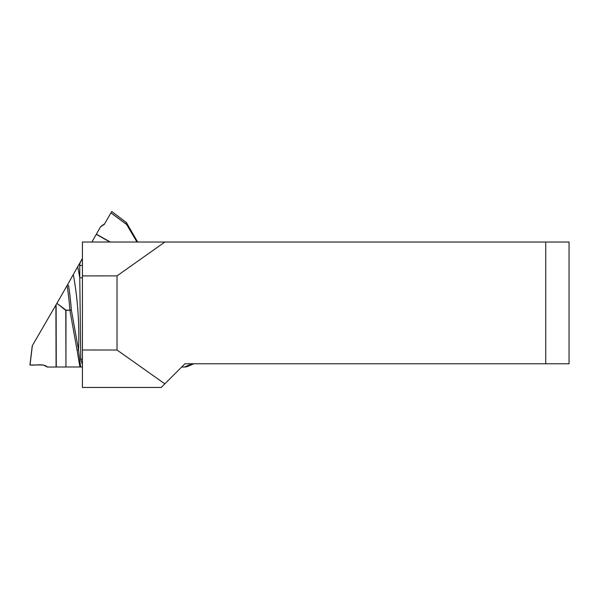 <?xml version="1.0" encoding="UTF-8"?>
<svg xmlns="http://www.w3.org/2000/svg" width="599" height="599" viewBox="0 0 599 599"><rect width="100%" height="100%" fill="white"/><g stroke="black" fill="none" stroke-linecap="round" stroke-linejoin="round"><path stroke-width="0.9" d="M545.726 363.78L545.726 242.026L569.05 242.026L569.05 363.78L184.904 363.78L161.213 387.471L82.415 387.471L82.415 242.026L164.875 242.026L117.022 275.884L82.415 275.914M164.837 383.847L117.022 350.018L117.022 275.884M545.726 242.026L164.875 242.026M82.415 349.988L117.022 350.018M77.061 350.093L69.918 310.402L71.363 310.035L69.918 310.132A334.04 333.029 -116.6 0 0 67.118 285.506L67.515 284.832L68.578 285.483A335.515 334.497 63.4 0 1 71.363 310.035L78.514 349.898L80.633 367L79.929 366.992L77.061 350.093L78.514 349.898A342.201 341.16 -116.6 0 0 73.303 274.477L77.713 266.69A348.101 347.046 63.4 0 1 79.764 277.786L79.734 265.454C79.779 263.103 80.67 261.149 82.415 259.592M109.872 242.026L96.267 234.336L100.587 226.729L104.713 223.697M100.587 226.729L104.338 224.34L110.95 212.81L126.494 224.258L126.359 222.506L137.665 242.026M192.204 363.78L184.634 367.045L186.94 366.7L193.821 363.78L186.94 366.708M184.634 367.045L181.647 367.037M82.415 367.007L80.633 367M65.95 366.992L65.778 310.402L56.89 303.334L65.98 310.132L69.918 310.132L65.98 310.402L65.95 366.992L79.929 366.992M56.276 367.015L47.403 367.045L43.091 364.971L29.95 364.971L32.256 345.795L56.111 304.681L56.276 367.015L65.748 366.992M82.415 364.611L80.745 359.265L79.764 277.786L82.415 277.824M56.725 303.626L56.111 304.681M67.118 285.506L56.89 303.334M67.515 284.832L73.303 274.477M82.415 258.483L77.713 266.69M96.267 234.336L91.879 242.026M82.415 359.28L80.745 359.265M126.494 224.258L136.976 242.026M126.359 222.506L111.796 211.529L110.95 212.81M82.415 265.492L79.734 265.454M46.902 366.543L43.091 364.963L30.047 364.971C35.581 365.675 42.042 363.353 46.902 366.543L43.173 364.971M32.361 345.608L30.032 364.971M56.074 367.015L55.909 305.026M184.417 367.045L191.994 363.78M101.261 226.549L101.995 225.434M126.599 224.445L110.905 212.885M96.364 234.164L110.276 242.026M111.796 211.529L126.374 222.514"/></g></svg>
